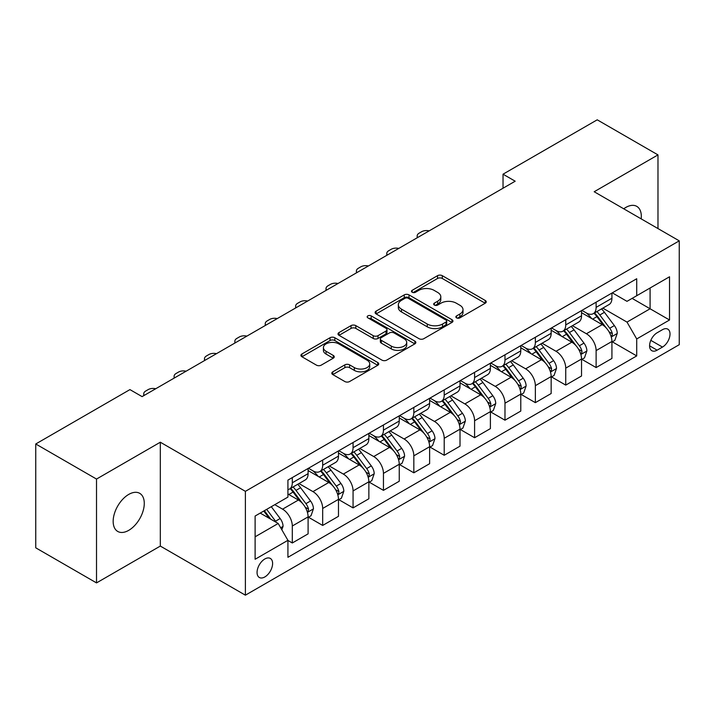 <?xml version="1.0" encoding="UTF-8"?>
<svg xmlns="http://www.w3.org/2000/svg" width="715" height="715" viewBox="0 0 715 715"><rect width="100%" height="100%" fill="white"/><g stroke="black" fill="none" stroke-linecap="round" stroke-linejoin="round"><path stroke-width="1.07" d="M456.554 317.862A2.36 1.367 0 0 0 459.897 317.862L485.244 303.223A3.378 1.948 0 0 0 486.236 301.846A3.378 1.948 0 0 0 485.244 300.47L442.299 275.677A3.378 1.948 0 0 0 437.526 275.677L412.18 290.317A2.36 1.367 0 0 0 411.483 291.282A2.36 1.367 0 0 0 412.18 292.238A2.36 1.367 0 0 0 415.522 292.238L418.802 290.344A10.796 6.229 0 0 1 434.068 290.344L437.643 292.417A10.796 6.229 0 0 1 440.806 296.823A10.796 6.229 0 0 1 437.643 301.23L434.363 303.124A2.36 1.367 0 0 0 433.674 304.09A2.36 1.367 0 0 0 434.363 305.055A2.36 1.367 0 0 0 437.705 305.055L440.985 303.16A10.796 6.229 0 0 1 456.259 303.16L459.834 305.225A10.796 6.229 0 0 1 462.998 309.631A10.796 6.229 0 0 1 459.834 314.037L456.554 315.932A2.36 1.367 0 0 0 455.866 316.897A2.36 1.367 0 0 0 456.554 317.862L456.554 315.932M128.718 530.351A21.995 12.7 120 0 0 143.089 510.966A21.995 12.7 120 0 0 139.72 493.332A21.995 12.7 120 0 0 128.718 494.423A21.995 12.7 120 0 0 114.346 513.808A21.995 12.7 120 0 0 117.725 531.442A21.995 12.7 120 0 0 128.718 530.351M641.194 218.879A21.995 12.7 120 0 0 636.779 206.367A21.995 12.7 120 0 0 625.777 207.457A21.995 12.7 120 0 0 623.721 208.798M264.836 576.942A11.002 6.355 120 0 0 272.022 567.245A11.002 6.355 120 0 0 270.333 558.433A11.002 6.355 120 0 0 264.836 558.978A11.002 6.355 120 0 0 257.65 568.675A11.002 6.355 120 0 0 259.331 577.488A11.002 6.355 120 0 0 264.836 576.942M332.788 371.827A3.378 1.948 0 0 0 331.805 373.203A3.378 1.948 0 0 0 332.788 374.58L344.836 381.533A3.378 1.948 0 0 0 349.608 381.533L377.761 365.276A3.378 1.948 0 0 0 378.753 363.899A3.378 1.948 0 0 0 377.761 362.523L334.817 337.73A3.378 1.948 0 0 0 330.044 337.73L301.9 353.988A3.378 1.948 0 0 0 300.908 355.364A3.378 1.948 0 0 0 301.9 356.74L316.45 365.142A3.378 1.948 0 0 0 321.223 365.142L333.27 358.188A3.378 1.948 0 0 0 334.254 356.812A3.378 1.948 0 0 0 333.27 355.435L326.049 351.262A9.027 5.211 0 0 1 323.412 347.579A9.027 5.211 0 0 1 328.98 342.762A9.027 5.211 0 0 1 338.812 343.897L367.09 360.217A9.027 5.211 0 0 1 369.727 363.899A9.027 5.211 0 0 1 364.158 368.717A9.027 5.211 0 0 1 354.327 367.59L349.608 364.865A3.378 1.948 0 0 0 344.836 364.865L332.788 371.827L332.788 374.58M160.321 442.219L96.516 479.059L35.75 443.979L35.75 547.824L96.516 582.904L160.321 546.072L245.388 595.184L245.388 491.339L160.321 442.219L160.321 546.072M657.979 228.568L657.979 154.896L594.183 191.736L679.25 240.848L245.388 491.339M657.979 154.896L597.222 119.816L503.029 174.192L503.029 188.224M35.75 443.979L129.933 389.604L142.088 396.619L515.184 181.208L503.029 174.192M419.035 338.695A3.378 1.948 0 0 0 423.807 338.695L451.96 322.438A3.378 1.948 0 0 0 452.953 321.062A3.378 1.948 0 0 0 451.96 319.685L409.016 294.893A3.378 1.948 0 0 0 404.243 294.893L376.09 311.15A3.378 1.948 0 0 0 375.107 312.526A3.378 1.948 0 0 0 376.09 313.903L419.035 338.695M368.806 318.372A2.36 1.367 0 0 1 371.201 318.702L371.201 315.896L414.861 341.109A3.378 1.948 0 0 1 415.853 342.485A3.378 1.948 0 0 1 414.861 343.861L386.708 360.119A3.378 1.948 0 0 1 381.935 360.119L338.99 335.317L338.99 332.564A3.378 1.948 0 0 0 338.007 333.941A3.378 1.948 0 0 0 338.99 335.317M338.99 332.564L351.047 325.611A3.378 1.948 0 0 1 355.811 325.611L373.23 335.666A3.378 1.948 0 0 0 378.003 335.666L385.993 331.054A3.378 1.948 0 0 0 386.985 329.678A3.378 1.948 0 0 0 385.993 328.292L367.859 317.826A2.36 1.367 0 0 1 367.17 316.861A2.36 1.367 0 0 1 368.627 315.601A2.36 1.367 0 0 1 371.201 315.896M662.483 329.678L657.13 332.77A10.654 6.149 120 0 0 650.167 342.154A10.654 6.149 120 0 0 651.803 350.699A10.654 6.149 120 0 0 657.13 350.171L662.483 347.079A10.654 6.149 120 0 0 669.437 337.695A10.654 6.149 120 0 0 667.81 329.15A10.654 6.149 120 0 0 662.483 329.678M245.388 595.184L679.25 344.693L679.25 240.848M612.29 292.846L626.992 301.337L636.716 295.724L636.716 278.743L287.922 480.114L287.922 497.095L255.112 516.033L255.112 559.255L287.922 540.317L287.922 557.298L636.716 355.918L636.716 338.946L626.992 322.099L602.825 308.147M636.716 295.724L669.526 276.776L669.526 319.998L636.716 338.946M96.516 479.059L96.516 582.904M632.096 298.387L650.087 308.773L650.087 288.002L669.526 276.776M626.992 322.099L650.087 308.773L669.526 319.998M255.112 536.804L278.198 523.478L260.215 513.093M287.922 540.451L292.301 542.98L292.301 525.999A13.746 7.937 -120 0 0 282.577 509.16L274.801 504.674M292.301 542.98L308.102 533.855L308.102 516.882A13.746 7.937 -120 0 0 298.378 500.035L287.922 494.002M308.46 517.231L322.68 525.436L322.68 508.463A13.746 7.937 -120 0 0 312.956 491.616L299.004 483.563M322.68 525.436L338.481 516.319L338.481 499.338A13.746 7.937 -120 0 0 328.757 482.5L308.102 470.568M338.847 499.687L353.067 507.9L353.067 490.919A13.746 7.937 -120 0 0 343.343 474.081L329.383 466.019M353.067 507.9L368.86 498.775L368.86 481.794A13.746 7.937 -120 0 0 359.144 464.956L338.481 453.033M369.226 482.151L383.446 490.356L383.446 473.375A13.746 7.937 -120 0 0 373.722 456.536L359.761 448.475M383.446 490.356L399.247 481.24L399.247 464.258A13.746 7.937 -120 0 0 389.523 447.42L368.86 435.489M399.614 464.607L413.833 472.812L413.833 455.839A13.746 7.937 -120 0 0 404.109 438.992L390.149 430.939M413.833 472.812L429.626 463.695L429.626 446.714A13.746 7.937 -120 0 0 419.902 429.876L399.247 417.944M429.992 447.063L444.212 455.276L444.212 438.295A13.746 7.937 -120 0 0 434.488 421.457L420.527 413.395M444.212 455.276L460.013 446.151L460.013 429.17A13.746 7.937 -120 0 0 450.289 412.332L429.626 400.409M460.371 429.527L474.59 437.732L474.59 420.751A13.746 7.937 -120 0 0 464.875 403.912L450.915 395.851M474.59 437.732L490.392 428.616L490.392 411.634A13.746 7.937 -120 0 0 480.668 394.796L460.013 382.865M490.758 411.983L504.978 420.197L504.978 403.215A13.746 7.937 -120 0 0 495.254 386.377L481.293 378.315M504.978 420.197L520.779 411.071L520.779 394.09A13.746 7.937 -120 0 0 511.055 377.252L490.392 365.32M521.137 394.439L535.356 402.652L535.356 385.671A13.746 7.937 -120 0 0 525.632 368.833L511.681 360.771M535.356 402.652L551.158 393.527L551.158 376.546A13.746 7.937 -120 0 0 541.434 359.708L520.779 347.785M551.524 376.903L565.744 385.108L565.744 368.127A13.746 7.937 -120 0 0 556.02 351.288L542.059 343.227M565.744 385.108L581.536 375.992L581.536 359.01A13.746 7.937 -120 0 0 571.821 342.172L551.158 330.241M581.903 359.359L596.122 367.573L596.122 350.591A13.746 7.937 -120 0 0 586.398 333.753L572.438 325.691M596.122 367.573L611.924 358.447L611.924 341.466A13.746 7.937 -120 0 0 602.2 324.628L581.536 312.696M581.903 310.382L586.398 312.982A13.746 7.937 -120 0 0 593.28 313.662A13.746 7.937 -120 0 0 596.122 307.37L596.122 302.177M551.524 327.926L556.02 330.518A13.746 7.937 -120 0 0 562.893 331.206A13.746 7.937 -120 0 0 565.744 324.905L565.744 319.712M521.137 345.47L525.632 348.062A13.746 7.937 -120 0 0 532.514 348.741A13.746 7.937 -120 0 0 535.356 342.449L535.356 337.257M490.758 363.006L495.254 365.606A13.746 7.937 -120 0 0 502.127 366.286A13.746 7.937 -120 0 0 504.978 359.994L504.978 354.801M460.371 380.55L464.875 383.142A13.746 7.937 -120 0 0 471.748 383.83A13.746 7.937 -120 0 0 474.59 377.529L474.59 372.336M429.992 398.094L434.488 400.686A13.746 7.937 -120 0 0 441.361 401.365A13.746 7.937 -120 0 0 444.212 395.073L444.212 389.881M399.614 415.63L404.109 418.23A13.746 7.937 -120 0 0 410.982 418.91A13.746 7.937 -120 0 0 413.833 412.618L413.833 407.425M369.226 433.174L373.722 435.766A13.746 7.937 -120 0 0 380.594 436.445A13.746 7.937 -120 0 0 383.446 430.153L383.446 424.96M338.847 450.709L343.343 453.31A13.746 7.937 -120 0 0 350.216 453.989A13.746 7.937 -120 0 0 353.067 447.697L353.067 442.505M308.46 468.253L312.956 470.854A13.746 7.937 -120 0 0 319.837 471.534A13.746 7.937 -120 0 0 322.68 465.242L322.68 460.049M612.29 341.815L636.716 355.918M593.28 313.662L609.073 304.536A13.746 7.937 -120 0 0 611.924 298.244L611.924 293.052M562.893 331.206L578.694 322.081A13.746 7.937 -120 0 0 581.536 315.789L581.536 310.596M532.514 348.741L548.307 339.625A13.746 7.937 -120 0 0 551.158 333.324L551.158 328.131M502.127 366.286L517.928 357.16A13.746 7.937 -120 0 0 520.779 350.868L520.779 345.676M471.748 383.83L487.55 374.705A13.746 7.937 -120 0 0 490.392 368.413L490.392 363.22M441.361 401.365L457.162 392.249A13.746 7.937 -120 0 0 460.013 385.948L460.013 380.755M410.982 418.91L426.784 409.784A13.746 7.937 -120 0 0 429.626 403.492L429.626 398.3M380.594 436.445L396.396 427.329A13.746 7.937 -120 0 0 399.247 421.037L399.247 415.844M350.216 453.989L366.017 444.873A13.746 7.937 -120 0 0 368.86 438.572L368.86 433.379M319.837 471.534L335.63 462.408A13.746 7.937 -120 0 0 338.481 456.116L338.481 450.924M287.922 489.632A13.746 7.937 -120 0 0 289.45 489.069L305.251 479.953A13.746 7.937 -120 0 0 308.102 473.661L308.102 468.468M289.45 489.069A13.746 7.937 -120 0 0 292.301 482.777L292.301 477.584M278.198 523.478L287.922 540.317M457.502 318.193L459.834 316.843A10.796 6.229 0 0 0 462.998 312.437L462.998 309.631M440.806 296.823L440.806 299.63A10.796 6.229 0 0 1 437.643 304.036L435.31 305.385M485.199 303.249L442.299 278.484A3.378 1.948 0 0 0 437.526 278.484L413.118 292.578M451.916 322.465L409.016 297.699A3.378 1.948 0 0 0 404.243 297.699L376.135 313.93M445.999 322.027A2.36 1.367 0 0 0 446.687 321.062A2.36 1.367 0 0 0 445.999 320.097L408.301 298.334A2.36 1.367 0 0 0 404.958 298.334L401.499 300.336A10.796 6.229 0 0 0 398.335 304.742A10.796 6.229 0 0 0 401.499 309.148L427.266 324.029A10.796 6.229 0 0 0 442.54 324.029L445.999 322.027L445.999 324.833A2.36 1.367 0 0 0 446.687 323.868L446.687 321.062M398.335 304.742L398.335 307.548A10.796 6.229 0 0 0 401.499 311.955L401.499 309.148M445.999 324.833L442.54 326.835A10.796 6.229 0 0 1 427.266 326.835L401.499 311.955M339.035 335.344L351.047 328.417L351.047 325.611M386.985 329.678L386.985 332.484A3.378 1.948 0 0 1 385.993 333.86L378.003 338.472A3.378 1.948 0 0 1 373.23 338.472L355.811 328.417A3.378 1.948 0 0 0 351.047 328.417M371.201 318.702L414.816 343.888M391.302 346.096A9.027 5.211 0 0 0 401.142 347.231A9.027 5.211 0 0 0 406.71 342.413A9.027 5.211 0 0 0 404.064 338.731L394.108 332.976A3.378 1.948 0 0 0 389.335 332.976L381.345 337.596A3.378 1.948 0 0 0 380.353 338.973A3.378 1.948 0 0 0 381.345 340.349L391.302 346.096L391.302 348.902A9.027 5.211 0 0 0 401.142 350.037A9.027 5.211 0 0 0 406.71 345.22L406.71 342.413M380.353 338.973L380.353 341.779A3.378 1.948 0 0 0 381.345 343.155L381.345 340.349M391.302 348.902L381.345 343.155M369.727 363.899L369.727 366.706A9.027 5.211 0 0 1 364.158 371.523A9.027 5.211 0 0 1 354.327 370.397L349.608 367.671A3.378 1.948 0 0 0 344.836 367.671L332.832 374.606M323.412 347.579L323.412 350.386A9.027 5.211 0 0 0 326.049 354.068L326.049 351.262M333.226 358.215L326.049 354.068M377.717 365.302L334.817 340.537A3.378 1.948 0 0 0 330.044 340.537L301.945 356.767M611.924 342.029L614.837 340.349L617.268 333.324A9.107 5.255 -120 0 0 614.364 325.575L604.434 312.312A26.294 15.185 -120 0 0 601.565 308.88M591.68 318.559A26.294 15.185 -120 0 0 586.3 312.92M611.093 336.452L612.156 335.308L612.353 333.717A9.107 5.255 -120 0 0 609.743 328.239L599.814 314.984A26.294 15.185 -120 0 0 596.945 311.543M594.496 312.956A21.825 12.602 60 0 1 598.08 317.031L606.481 328.248M594.031 313.233A26.294 15.185 60 0 1 596.9 316.665L603.496 325.477M429.152 230.882A6.873 3.968 -0 0 0 421.609 231.731L419.178 233.135A6.873 3.968 -0 0 0 417.167 235.941A6.873 3.968 -0 0 0 417.712 237.487M581.536 359.574L584.459 357.884L586.89 350.868A9.107 5.255 -120 0 0 583.976 343.111L574.047 329.856A26.294 15.185 -120 0 0 571.178 326.415M561.302 336.095A26.294 15.185 -120 0 0 555.921 330.464M580.714 353.988L581.769 352.844L581.965 351.262A9.107 5.255 -120 0 0 579.365 345.783L569.426 332.52A26.294 15.185 -120 0 0 566.557 329.088M564.117 330.5A21.825 12.602 60 0 1 567.701 334.575L576.102 345.792M563.643 330.768A26.294 15.185 60 0 1 566.512 334.209L573.117 343.021M398.764 248.427A6.873 3.968 -0 0 0 391.221 249.276L388.79 250.679A6.873 3.968 -0 0 0 386.779 253.485A6.873 3.968 -0 0 0 387.324 255.032M551.158 377.109L554.071 375.429L556.502 368.413A9.107 5.255 -120 0 0 553.598 360.655L543.668 347.401A26.294 15.185 -120 0 0 540.799 343.96M530.923 353.639A26.294 15.185 -120 0 0 525.534 348.008M550.327 371.532L551.39 370.388L551.587 368.797A9.107 5.255 -120 0 0 548.977 363.318L539.047 350.064A26.294 15.185 -120 0 0 536.178 346.623M533.73 348.035A21.825 12.602 60 0 1 537.314 352.111L545.715 363.336M533.265 348.312A26.294 15.185 60 0 1 536.134 351.744L542.73 360.557M368.386 265.962A6.873 3.968 -0 0 0 360.843 266.811L358.412 268.214A6.873 3.968 -0 0 0 356.401 271.021A6.873 3.968 -0 0 0 356.946 272.567M520.779 394.653L523.693 392.973L526.124 385.948A9.107 5.255 -120 0 0 523.21 378.199L513.281 364.936A26.294 15.185 -120 0 0 510.412 361.504M500.536 371.183A26.294 15.185 -120 0 0 495.155 365.544M519.948 389.076L521.003 387.932L521.208 386.341A9.107 5.255 -120 0 0 518.598 380.863L508.669 367.599A26.294 15.185 -120 0 0 505.8 364.167M503.351 365.58A21.825 12.602 60 0 1 506.935 369.655L515.336 380.872M502.877 365.848A26.294 15.185 60 0 1 505.746 369.289L512.351 378.101M338.007 283.506A6.873 3.968 -0 0 0 330.464 284.356L328.033 285.759A6.873 3.968 -0 0 0 326.013 288.565A6.873 3.968 -0 0 0 326.558 290.111M490.392 412.197L493.305 410.508L495.736 403.492A9.107 5.255 -120 0 0 492.832 395.735L482.902 382.48A26.294 15.185 -120 0 0 480.033 379.039M470.157 388.719A26.294 15.185 -120 0 0 464.768 383.088M489.56 406.612L490.624 405.468L490.821 403.877A9.107 5.255 -120 0 0 488.211 398.398L478.281 385.144A26.294 15.185 -120 0 0 475.412 381.712M472.964 383.124A21.825 12.602 60 0 1 476.548 387.199L484.958 398.416M472.499 383.392A26.294 15.185 60 0 1 475.368 386.833L481.973 395.645M307.62 301.051A6.873 3.968 -0 0 0 300.077 301.891L297.646 303.294A6.873 3.968 -0 0 0 295.635 306.109A6.873 3.968 -0 0 0 296.18 307.656M460.013 429.733L462.927 428.053L465.358 421.037A9.107 5.255 -120 0 0 462.453 413.279L452.515 400.016A26.294 15.185 -120 0 0 449.646 396.584M439.77 406.263A26.294 15.185 -120 0 0 434.389 400.632M459.182 424.156L460.237 423.012L460.442 421.421A9.107 5.255 -120 0 0 457.832 415.942L447.903 402.688A26.294 15.185 -120 0 0 445.034 399.247M442.585 400.659A21.825 12.602 60 0 1 446.169 404.735L454.57 415.951M442.111 400.936A26.294 15.185 60 0 1 444.98 404.368L451.585 413.181M277.241 318.586A6.873 3.968 -0 0 0 269.698 319.435L267.267 320.838A6.873 3.968 -0 0 0 265.247 323.645A6.873 3.968 -0 0 0 265.792 325.191M429.626 447.277L432.548 445.588L434.97 438.572A9.107 5.255 -120 0 0 432.066 430.814L422.136 417.56A26.294 15.185 -120 0 0 419.267 414.128M409.391 423.807A26.294 15.185 -120 0 0 404.002 418.168M428.794 441.7L429.858 440.556L430.055 438.965A9.107 5.255 -120 0 0 427.445 433.487L417.515 420.223A26.294 15.185 -120 0 0 414.646 416.791M412.197 418.204A21.825 12.602 60 0 1 415.781 422.279L424.192 433.496M411.733 418.472A26.294 15.185 60 0 1 414.602 421.913L421.207 430.725M246.854 336.13A6.873 3.968 -0 0 0 239.31 336.98L236.88 338.383A6.873 3.968 -0 0 0 234.869 341.189A6.873 3.968 -0 0 0 235.414 342.735M399.247 464.822L402.161 463.132L404.592 456.116A9.107 5.255 -120 0 0 401.687 448.359L391.757 435.104A26.294 15.185 -120 0 0 388.889 431.663M379.004 441.343A26.294 15.185 -120 0 0 373.623 435.712M398.416 459.236L399.471 458.092L399.676 456.501A9.107 5.255 -120 0 0 397.066 451.022L387.137 437.768A26.294 15.185 -120 0 0 384.268 434.336M381.819 435.748A21.825 12.602 60 0 1 385.403 439.814L393.804 451.04M381.345 436.016A26.294 15.185 60 0 1 384.223 439.448L390.819 448.269M216.475 353.675A6.873 3.968 -0 0 0 208.932 354.515L206.501 355.918A6.873 3.968 -0 0 0 204.49 358.724A6.873 3.968 -0 0 0 205.026 360.28M368.86 482.357L371.782 480.677L374.213 473.661A9.107 5.255 -120 0 0 371.3 465.903L361.37 452.64A26.294 15.185 -120 0 0 358.501 449.208M348.625 458.887A26.294 15.185 -120 0 0 343.245 453.247M368.037 476.78L369.092 475.636L369.289 474.045A9.107 5.255 -120 0 0 366.688 468.566L356.749 455.312A26.294 15.185 -120 0 0 353.88 451.871M351.44 453.283A21.825 12.602 60 0 1 355.015 457.359L363.426 468.575M350.967 453.56A26.294 15.185 60 0 1 353.836 456.992L360.44 465.805M186.088 371.21A6.873 3.968 -0 0 0 178.544 372.059L176.113 373.462A6.873 3.968 -0 0 0 174.103 376.269A6.873 3.968 -0 0 0 174.648 377.815M338.481 499.901L341.395 498.212L343.826 491.196A9.107 5.255 -120 0 0 340.921 483.438L330.991 470.184A26.294 15.185 -120 0 0 328.122 466.752M318.247 476.431A26.294 15.185 -120 0 0 312.857 470.792M337.65 494.324L338.713 493.18L338.91 491.589A9.107 5.255 -120 0 0 336.3 486.111L326.371 472.847A26.294 15.185 -120 0 0 323.502 469.415M321.053 470.827A21.825 12.602 60 0 1 324.637 474.903L333.038 486.12M320.588 471.096A26.294 15.185 60 0 1 323.457 474.537L330.053 483.349M155.709 388.754A6.873 3.968 -0 0 0 148.166 389.604L145.735 391.007A6.873 3.968 -0 0 0 143.724 393.813A6.873 3.968 -0 0 0 144.269 395.359M308.102 517.437L311.016 515.756L313.447 508.74A9.107 5.255 -120 0 0 310.533 500.983L300.604 487.728A26.294 15.185 -120 0 0 297.735 484.287M307.271 511.86L308.326 510.716L308.522 509.125A9.107 5.255 -120 0 0 305.922 503.646L295.992 490.392A26.294 15.185 -120 0 0 293.123 486.96M290.674 488.372A21.825 12.602 60 0 1 294.258 492.438L302.659 503.664M290.201 488.64A26.294 15.185 60 0 1 293.07 492.072L299.674 500.893M281.844 529.788L283.06 526.285A9.107 5.255 -120 0 0 280.155 518.527L271.289 506.694M276.365 522.415A9.107 5.255 -120 0 0 275.534 521.19L266.677 509.357M264.389 510.68L270.762 519.179M263.755 511.046L269.162 518.25M282.577 509.16L298.378 500.035M312.956 491.616L328.757 482.5M343.343 474.081L359.144 464.956M373.722 456.536L389.523 447.42M404.109 438.992L419.902 429.876M434.488 421.457L450.289 412.332M464.875 403.912L480.668 394.796M495.254 386.377L511.055 377.252M525.632 368.833L541.434 359.708M556.02 351.288L571.821 342.172M586.398 333.753L602.2 324.628M596.122 307.37L611.924 298.244M596.122 350.591L611.924 341.466M565.744 368.127L581.536 359.01M565.744 324.905L581.536 315.789M535.356 385.671L551.158 376.546M535.356 342.449L551.158 333.324M504.978 403.215L520.779 394.09M504.978 359.994L520.779 350.868M474.59 420.751L490.392 411.634M474.59 377.529L490.392 368.413M444.212 438.295L460.013 429.17M444.212 395.073L460.013 385.948M413.833 455.839L429.626 446.714M413.833 412.618L429.626 403.492M383.446 473.375L399.247 464.258M383.446 430.153L399.247 421.037M353.067 490.919L368.86 481.794M353.067 447.697L368.86 438.572M322.68 508.463L338.481 499.338M322.68 465.242L338.481 456.116M292.301 525.999L308.102 516.882M292.301 482.777L308.102 473.661M650.82 340.349L662.483 347.079M649.595 345.819L657.13 350.171M459.834 316.843L459.834 314.037M434.363 305.055L434.363 303.124M437.643 304.036L437.643 301.23M412.18 292.238L412.18 290.317M437.526 278.484L437.526 275.677M442.299 278.484L442.299 275.677M485.244 303.223L485.244 300.47M376.09 313.903L376.09 311.15M404.243 297.699L404.243 294.893M409.016 297.699L409.016 294.893M451.96 322.438L451.96 319.685M427.266 326.835L427.266 324.029M442.54 326.835L442.54 324.029M355.811 328.417L355.811 325.611M373.23 338.472L373.23 335.666M378.003 338.472L378.003 335.666M385.993 333.86L385.993 331.054M414.861 343.861L414.861 341.109M344.836 367.671L344.836 364.865M349.608 367.671L349.608 364.865M354.327 370.397L354.327 367.59M333.27 358.188L333.27 355.435M301.9 356.74L301.9 353.988M330.044 340.537L330.044 337.73M334.817 340.537L334.817 337.73M377.761 365.276L377.761 362.523M611.245 336.953L617.206 333.503M599.814 314.984L604.434 312.312M592.655 319.113L596.9 316.665M609.743 328.239L614.364 325.575M609.019 331.796L612.353 333.717M580.857 354.488L586.827 351.047M569.426 332.52L574.047 329.856M562.267 336.658L566.512 334.209M579.365 345.783L583.976 343.111M578.641 349.34L581.965 351.262M550.478 372.032L556.44 368.582M539.047 350.064L543.668 347.401M531.889 354.193L536.134 351.744M548.977 363.318L553.598 360.655M548.253 366.875L551.587 368.797M520.091 389.577L526.061 386.127M508.669 367.599L513.281 364.936M501.501 371.737L505.746 369.289M518.598 380.863L523.21 378.199M517.875 384.42L521.208 386.341M489.712 407.112L495.683 403.671M478.281 385.144L482.902 382.48M471.122 389.282L475.368 386.833M488.211 398.398L492.832 395.735M487.496 401.955L490.821 403.877M459.334 424.656L465.295 421.207M447.903 402.688L452.515 400.016M440.735 406.817L444.98 404.368M457.832 415.942L462.453 413.279M457.108 419.499L460.442 421.421M428.946 442.192L434.917 438.751M417.515 420.223L422.136 417.56M410.356 424.361L414.602 421.913M427.445 433.487L432.066 430.814M426.73 437.044L430.055 438.965M398.568 459.736L404.529 456.295M387.137 437.768L391.757 435.104M379.978 441.906L384.223 439.448M397.066 451.022L401.687 448.359M396.342 454.579L399.676 456.501M368.18 477.28L374.151 473.83M356.749 455.312L361.37 452.64M349.59 459.441L353.836 456.992M366.688 468.566L371.3 465.903M365.964 472.123L369.289 474.045M337.802 494.816L343.763 491.375M326.371 472.847L330.991 470.184M319.212 476.985L323.457 474.537M336.3 486.111L340.921 483.438M335.576 489.668L338.91 491.589M307.414 512.36L313.385 508.919M295.992 490.392L300.604 487.728M288.824 494.53L293.07 492.072M305.922 503.646L310.533 500.983M305.198 507.203L308.522 509.125M280.691 527.786L283.006 526.454M275.534 521.19L280.155 518.527M417.167 235.941L417.167 237.8M386.779 253.485L386.779 255.344M356.401 271.021L356.401 272.889M326.013 288.565L326.013 290.424M295.635 306.109L295.635 307.968M265.247 323.645L265.247 325.513M234.869 341.189L234.869 343.048M204.49 358.724L204.49 360.592M174.103 376.269L174.103 378.137M143.724 393.813L143.724 395.672"/></g></svg>
